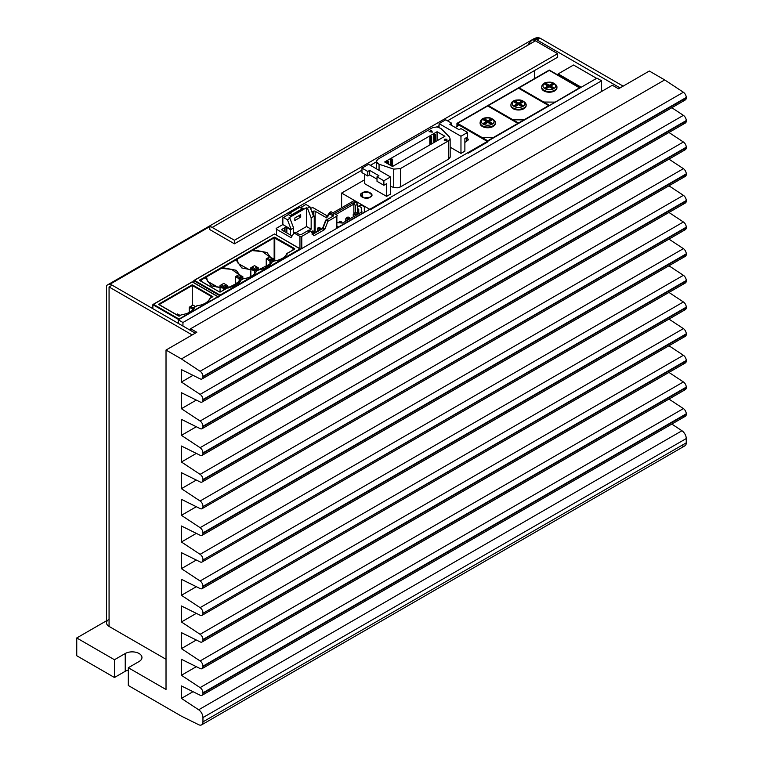 <?xml version="1.0" encoding="UTF-8"?>
<svg xmlns="http://www.w3.org/2000/svg" width="763" height="763" viewBox="0 0 763 763"><rect width="100%" height="100%" fill="white"/><g stroke="black" fill="none" stroke-linecap="round" stroke-linejoin="round"><path stroke-width="1.14" d="M180.039 315.396L178.933 316.025L180.039 315.396L177.569 313.965L180.039 315.396M177.569 313.965L176.472 314.604L177.569 313.965M193.43 309.082L192.963 309.654L193.43 309.082M195.423 306.507L192.963 307.928L192.963 309.349L192.963 307.928L195.423 306.507L192.963 305.086L195.423 306.507M192.963 305.086L190.502 306.507L192.963 307.928L190.502 306.507L189.272 307.212L192.963 309.349L189.272 307.212L189.272 312.429L189.272 307.212L192.963 305.086M227.441 287.651L227.441 285.534L223.75 287.88L227.441 285.534L227.441 287.651M223.75 288.748L223.75 289.921L223.75 288.748M226.21 284.828L227.441 285.534L226.21 284.828L223.75 286.249L223.75 287.67L223.75 286.249L226.21 284.828L223.75 283.397L226.21 284.828M223.75 283.397L221.28 284.828L223.75 286.249L221.28 284.828L220.049 285.534L223.75 287.67L220.049 285.534L220.049 287.651L220.049 285.534L223.75 283.397M220.049 288.528L220.049 290.951L220.049 288.528M242.834 278.896L242.834 276.645L241.861 277.207L242.834 276.645L242.834 278.896M241.041 277.684L239.134 278.781L239.134 282.529L239.134 278.781L241.041 277.684M241.604 275.939L242.834 276.645L241.604 275.939M239.134 274.518L240.269 275.166L239.134 274.518L236.673 275.939L239.134 277.36L239.134 278.781L239.134 277.36L240.793 276.406L239.134 277.36L236.673 275.939L235.443 276.645L239.134 278.781L235.443 276.645L235.443 285.276L235.443 276.645L239.134 274.518M258.218 269.873L258.218 267.765L254.527 270.102L258.218 267.765L258.218 269.873M254.527 270.979L254.527 273.745L254.527 270.979M256.988 267.05L258.218 267.765L256.988 267.05L254.527 268.471L254.527 269.892L254.527 268.471L256.988 267.05L254.527 265.629L256.988 267.05M254.527 265.629L252.067 267.05L254.527 268.471L252.067 267.05L250.836 267.765L254.527 269.892L250.836 267.765L250.836 269.873L250.836 267.765L254.527 265.629M250.836 270.751L250.836 276.53L250.836 270.751M273.612 261.127L273.612 258.876L272.649 259.439L273.612 258.876L273.612 261.127M271.819 259.916L269.921 261.013L269.921 264.761L269.921 261.013L271.819 259.916M272.381 258.161L273.612 258.876L272.381 258.161M269.921 256.74L271.046 257.398L269.921 256.74L267.46 258.161L269.921 259.582L269.921 261.013L269.921 259.582L271.58 258.628L269.921 259.582L267.46 258.161L266.23 258.876L269.921 261.013L266.23 258.876L266.23 267.508L266.23 258.876L269.921 256.74M458.105 125.809L456.951 125.142L456.951 123.368L481.577 138.103L481.577 137.588L493.89 137.588L481.577 137.588L456.951 123.368L487.729 105.59L518.516 123.368L493.89 137.655L518.516 123.368L487.729 105.59L456.951 123.368L456.951 125.142L458.105 125.809M495.33 123.034A7.62 4.397 180 0 1 490.905 127.364A7.62 4.397 180 0 1 482.34 126.477A7.62 4.397 0 0 0 490.647 127.431A7.62 4.397 0 0 0 495.349 123.368A7.62 4.397 0 0 0 495.33 123.034A7.62 4.397 180 0 1 490.905 127.364A7.62 4.397 180 0 1 482.34 126.477A7.62 4.397 0 0 0 490.647 127.431A7.62 4.397 0 0 0 495.349 123.368A7.62 4.397 0 0 0 495.33 123.034M480.108 123.368A7.62 4.397 0 0 0 482.34 126.477A7.62 4.397 0 0 1 480.108 123.368M490.771 120.258L487.776 121.994L484.476 120.087L487.776 121.994L487.776 120.792L484.476 118.885L487.776 120.792L490.771 119.066L492.154 119.858L489.159 121.594L492.507 123.53L491.134 124.321L487.776 122.385L484.629 124.207L483.256 123.406L486.403 121.594L483.103 119.686L484.476 118.885M489.159 122.786L489.159 121.594L489.159 122.786L491.477 124.121L489.159 122.786M486.403 122.786L484.286 124.007L486.403 122.786L486.403 121.594L486.403 122.786M492.192 119.009A6.314 3.643 0 0 0 483.265 119.009A6.314 3.643 0 0 0 483.265 124.169A6.314 3.643 0 0 0 492.192 124.169A6.314 3.643 0 0 0 492.192 119.009A6.314 3.643 180 0 1 492.192 124.169A6.314 3.643 180 0 1 483.265 124.169A6.314 3.643 180 0 1 483.265 119.009A6.314 3.643 180 0 1 492.192 119.009M483.103 119.686L486.403 121.594L483.256 123.406M490.771 119.066L487.776 120.792L487.776 121.994M484.629 124.207L487.776 122.385L491.124 124.312M480.108 122.652A7.62 4.397 0 0 0 482.34 125.761A7.62 4.397 180 0 1 480.108 122.652C480.814 113.086 502.712 119.352 492.85 126.362C489.445 128.012 486.041 128.012 482.617 126.362C479.298 123.94 479.298 121.46 482.617 118.952C488.806 116.472 493.051 117.702 495.349 122.652A7.62 4.397 180 0 1 490.647 126.715A7.62 4.397 180 0 1 482.34 125.761A7.62 4.397 0 0 0 490.647 126.715A7.62 4.397 0 0 0 495.349 122.652M492.507 123.53L489.159 121.594M457.562 123.368L487.729 105.952L457.562 123.368L487.729 140.783L517.896 123.368L487.729 105.952L517.896 123.368L487.729 140.783L457.562 123.368M487.481 141.355L456.951 123.72L456.951 126.477L457.132 123.472L487.481 141.355M481.577 137.588L487.729 141.136L493.89 137.588L487.729 141.136L481.577 137.588M383.875 185.285L377.017 181.327L383.875 185.285L383.875 180.774L377.017 176.806L377.017 181.327L377.017 176.806L378.906 175.719L377.017 176.806L383.875 180.774L390.503 176.94L368.605 164.303L361.977 168.127L367.776 171.475L369.664 170.387L378.906 175.719L369.664 170.387L369.664 174.899L367.776 175.995L361.977 172.648L361.977 168.127L368.605 164.303L390.503 176.94L383.875 180.774L383.875 185.285L386.593 183.711L383.875 185.285M377.017 179.143L369.664 174.899L377.017 179.143M444.657 140.163L446.603 140.163L444.657 140.163L444.963 139.124L446.603 139.267L446.994 139.944L445.23 140.592L444.266 139.715L444.648 139.257L444.648 140.163M487.967 141.794L459.192 125.18L455.234 127.469L459.192 125.18L487.967 141.794L468.272 153.172L487.967 141.794M364.695 179.744L341.605 193.068L370.379 209.682L390.084 198.313L389.454 197.951L467.643 152.81L468.272 153.172L467.643 152.81L389.454 197.951L390.084 198.313L370.379 209.682L341.605 193.068L364.695 179.744M393.737 187.44L390.503 186.363L393.737 187.44L393.737 169.109L379.058 164.217L379.058 170.34L379.058 164.217L376.293 161.46L377.914 159.2L432.268 127.822L377.914 159.2C375.472 161.088 375.854 162.757 379.058 164.217L393.737 169.109L393.737 187.44L397.218 187.841L393.737 187.44M450.132 157.292L448.558 159.133L400.403 186.935L397.218 187.841L400.403 186.935L448.558 159.133L448.558 140.802L400.403 168.604L400.403 186.935L400.403 168.604L393.737 169.109L400.403 168.604L448.558 140.802L450.132 138.961L449.436 136.949L440.966 128.48L449.436 136.949L450.132 138.961L448.558 140.802L448.558 159.133L450.18 156.749M460.966 153.411L450.18 147.183L460.966 153.411L460.966 136.253L439.078 123.616L439.078 127.354L439.078 123.616L460.966 136.253L467.595 132.428L460.966 128.594L459.078 129.691L449.836 124.359L451.725 123.263L445.706 119.791L439.078 123.616L445.706 119.791L451.725 123.263L451.725 125.447L451.725 123.263L449.836 124.359L459.078 129.691L460.966 128.594L467.595 132.428L460.966 136.253L460.966 153.411L464.877 151.15L460.966 153.411M390.503 194.098L386.593 196.358L364.695 183.711L364.695 174.212L364.695 183.711L386.593 196.358L390.503 194.098L390.503 176.94L390.503 194.098M466.355 141.632L468.301 139.419L466.746 137.435L466.355 141.632L464.877 142.338M362.444 192.781C366.889 189.577 375.978 194.632 370.103 197.207C365.792 200.516 356.369 195.28 362.444 192.781L362.444 197.207L362.444 192.781L360.403 194.994L364.17 197.932L370.103 197.207L372.048 194.994L368.386 192.066L362.444 192.781M369.664 174.899L369.664 170.387L367.776 171.475L367.776 175.995L369.664 174.899M386.593 183.711L386.593 196.358L386.593 183.711M464.877 138.513L464.877 151.15L464.877 138.513L467.595 136.939L467.595 132.428L467.595 136.939L464.877 138.513M341.605 207.803L341.605 193.068L341.605 207.803M440.966 128.48L436.903 126.906L432.268 127.822L436.903 126.906L440.966 128.48M444.896 136.243L392.506 166.487L384.686 161.975L437.075 131.722L444.896 136.243L437.075 131.722L384.686 161.975L392.506 166.487L444.896 136.243M432.335 132.152L429.102 131.656L431.467 130.282L432.335 132.152L431.467 130.282L429.102 131.656L432.335 132.152M450.18 156.873L450.132 138.961M429.817 144.941L429.817 137.092L431.038 136.386L429.817 137.092L429.817 144.941M433.718 142.691L433.718 134.832L434.948 134.126L433.718 134.832L433.718 142.691M437.075 140.754L437.075 131.722L437.075 140.754M386.812 163.196L386.812 161.918L388.033 161.212L386.812 161.918L386.812 163.196M390.723 165.457L390.723 159.658L391.944 158.952L390.723 159.658L390.723 165.457M431.467 131.188L431.887 132.085L431.467 131.188L430.332 131.846L431.467 131.188M430.427 144.588L430.427 137.445L429.817 137.092L431.658 136.739L431.038 136.386L431.658 136.739L431.658 143.883L431.658 136.739L430.427 137.445L430.427 144.588M434.338 142.338L434.338 135.185L433.718 134.832L434.338 135.185L435.559 134.479L434.948 134.126L435.559 134.479L435.559 141.622L435.559 134.479L434.338 135.185L434.338 142.338M387.423 163.549L386.812 161.918L388.653 161.565L388.033 161.212L388.653 161.565L388.653 164.264L388.653 161.565L387.423 162.271L387.423 163.549M391.333 165.809L391.333 160.02L390.723 159.658L391.333 160.02L392.564 159.305L391.944 158.952L392.564 159.305L392.564 166.458L392.564 159.305L391.333 160.02L391.333 165.809M444.266 139.715L445.23 140.592L446.994 139.944L446.603 139.267L444.963 139.124L444.247 140.726M446.994 139.944L446.603 139.267M361.977 168.127L361.977 172.648L367.776 175.995L367.776 171.475L361.977 168.127M301.776 236.387L301.776 248.576L301.776 236.387L310.694 231.227L301.776 236.387A1.307 0.753 0 0 1 299.926 236.387L294.079 233.011L299.926 236.387L299.926 248.681L299.926 236.387M312.096 234.689L322.892 228.452L326.087 220.211L333.011 216.215L325.83 220.364L327.937 221.28L326.087 220.211L322.892 228.452L324.733 229.52L327.937 221.28L336.864 216.12L336.864 228.309L336.864 216.12L327.937 221.28L324.733 229.52L313.898 235.777L310.694 231.227L308.853 230.159L301.929 234.165A2.175 1.259 180 0 1 298.848 234.165L295.462 232.21L294.079 233.011L290.999 237.627L276.53 229.272L290.999 237.627L294.079 233.011L295.462 232.21L298.848 234.165M289.702 213.144L288.385 214.613L290.846 216.034L292.162 214.565L289.702 213.144L292.162 214.565L302.148 208.795L299.678 207.374L289.225 213.421L287.899 214.889L289.225 213.421L299.678 207.374L301.004 207.326L303.464 208.747L290.846 216.034L288.385 214.613L289.702 213.144M301.929 234.165L308.853 230.159L310.694 231.227L313.898 235.777L324.733 229.52L322.635 228.604M282.224 230.254L282.224 229.186A1.307 0.753 0 0 0 281.843 229.72A1.307 0.753 0 0 0 282.224 230.254L292.105 235.958L282.224 230.254A1.307 0.753 180 0 1 282.224 229.186L285 227.584A1.307 0.753 180 0 1 286.84 227.584L290.531 229.72L291.151 229.367L282.844 224.56L276.53 228.204A1.307 0.753 0 0 0 276.53 229.272L276.53 235.176L276.53 229.272M285 231.847L285 227.584L285 231.847M326.411 217.217L326.64 217.865L329.626 212.476L326.554 217.102L327.518 216.539L326.554 217.102L329.626 212.476L333.011 214.432L329.626 212.476L329.378 213.754L332.401 215.5L332.401 216.568A1.307 0.753 0 0 0 332.782 216.034A1.307 0.753 0 0 0 332.401 215.5M313.269 215.471L314.242 216.034L314.242 231.675L314.242 216.034L313.269 215.471M313.774 231.408L312.849 230.874L314.394 231.761L312.849 230.874L313.774 231.408L312.849 231.942L311.933 231.408L311.314 232.105L312.849 232.648L311.314 231.761L312.849 230.874L312.849 232.648L312.849 230.874L311.933 231.408L312.849 230.874M276.53 228.204L282.844 224.56L291.151 229.367L287.46 219.763L289.921 218.342L293.612 227.946L289.921 218.342L287.46 219.763L291.151 229.367L293.612 227.946L293.612 233.697L293.612 227.946L290.531 229.72L290.531 235.052L290.531 229.72L286.84 227.584L286.84 232.915L286.84 227.584A1.307 0.753 0 0 0 285 227.584M313.622 216.387L309.931 206.792L307.47 208.213L311.161 217.808L313.622 216.387L311.161 217.808L311.161 229.186L309.158 230.34L311.161 229.186L306.545 226.516L296.263 232.457L306.545 226.516L306.545 207.679L307.47 208.213L309.931 206.792L305.925 204.484L301.004 207.326L299.678 207.374L302.148 208.795L303.464 208.747L301.004 207.326L305.925 204.484L309.931 206.792L313.622 216.387L314.242 216.034M284.38 231.494L284.38 227.946L284.38 231.494M312.849 233.955L312.849 232.648L314.394 231.761L314.394 233.068L314.394 231.761L312.849 232.648L312.849 233.955M282.844 224.56L282.844 217.808L282.844 224.56M310.598 208.537L311.619 207.946L310.598 208.537M294.842 217.989L294.842 220.478L300.698 217.102L298.543 215.853L294.842 217.989L298.543 215.853L300.698 217.102L294.842 220.478L294.842 217.989L300.698 214.613L294.842 217.989M317.475 228.204L319.01 229.1L319.01 228.385L317.475 228.204L319.01 227.317L318.085 227.851L319.01 227.317L319.935 227.851L319.01 229.1L320.546 228.204L319.01 227.317L320.546 228.204L320.546 229.51L320.546 228.204L319.01 229.1L317.475 228.204L317.475 231.294L317.475 228.204M319.01 228.385L319.01 227.317L319.01 228.385M319.935 227.851L319.01 227.317M329.444 212.658L331.018 211.685L336.864 215.061L331.018 211.685L329.444 212.658L330.703 213.793M329.559 213.859L327.937 216.301L329.559 213.859M313.316 215.5L313.316 211.237A1.307 0.753 180 0 1 315.157 211.237L326.64 217.865L315.157 211.237L315.157 232.62L315.157 211.237A1.307 0.753 0 0 0 313.316 211.237L313.316 215.5M319.01 230.397L319.01 229.1L319.01 230.397M309.034 230.321L307.88 230.722L309.11 231.437M295.205 233.478L296.435 232.772L295.271 232.381M313.469 207.946L327.317 215.948L313.469 207.946A1.307 0.753 0 0 0 311.619 207.946M311.943 212.028L313.316 211.237M330.427 212.648L326.64 217.865M283.454 217.455L282.844 217.808L283.454 217.455L287.46 219.763L283.454 217.455L288.385 214.613L283.454 217.455M289.921 218.342L288.996 217.808L306.545 207.679L288.996 217.808M300.698 214.613L300.698 217.102L300.698 214.613M301.309 248.843L301.309 236.559L301.309 248.843M323.321 229.921L322.892 228.452L312.83 234.26M306.545 207.679L306.545 226.516L311.161 229.186L311.161 217.808L307.47 208.213L306.545 207.679M333.011 214.432A2.175 1.259 180 0 1 333.011 216.215M336.864 216.12A1.307 0.753 0 0 0 336.864 215.061M302.148 208.795L292.162 214.565L290.846 216.034L303.464 208.747M524.667 119.886L512.355 119.81L524.667 119.886M549.293 105.59L524.667 119.81L549.293 105.59L518.516 87.821L549.293 105.59L579.46 87.821L549.293 70.406L519.126 87.821L549.293 105.237L519.126 87.821L549.293 70.406L579.46 87.821L549.293 105.59M487.729 105.59L512.355 119.81L487.729 105.59L518.516 87.821L487.729 105.59M526.108 105.265A7.62 4.397 180 0 1 521.692 109.595A7.62 4.397 180 0 1 513.127 108.708A7.62 4.397 0 0 0 521.425 109.662A7.62 4.397 0 0 0 526.127 105.59A7.62 4.397 0 0 0 526.108 105.265A7.62 4.397 180 0 1 521.692 109.595A7.62 4.397 180 0 1 513.127 108.708A7.62 4.397 0 0 0 521.425 109.662A7.62 4.397 0 0 0 526.127 105.59A7.62 4.397 0 0 0 526.108 105.265M510.895 105.59A7.62 4.397 0 0 0 513.127 108.708A7.62 4.397 0 0 1 510.895 105.59M521.558 102.49L518.563 104.216L515.263 102.309L518.563 104.216L518.563 103.024L515.263 101.117L518.563 103.024L521.558 101.298L522.932 102.089L519.937 103.816L523.294 105.752L521.921 106.543L518.563 104.607L515.406 106.429L518.563 104.607L521.921 106.543M513.88 101.908L517.19 103.816L517.19 105.017L515.073 106.238L517.19 105.017L517.19 103.816L514.033 105.637L517.19 103.816L513.88 101.908L515.263 101.117M522.254 106.353L519.937 105.017L522.254 106.353M522.979 101.241A6.314 3.643 0 0 0 514.052 101.241A6.314 3.643 0 0 0 514.052 106.391A6.314 3.643 0 0 0 522.979 106.391A6.314 3.643 0 0 0 522.979 101.241A6.314 3.643 180 0 1 522.979 106.391A6.314 3.643 180 0 1 514.052 106.391A6.314 3.643 180 0 1 514.052 101.241A6.314 3.643 180 0 1 522.979 101.241M515.406 106.429L514.033 105.637M521.558 101.298L518.563 103.024L518.563 104.216M519.937 103.816L519.937 105.017L519.937 103.816L523.294 105.752M513.127 107.993A7.62 4.397 180 0 1 510.895 104.884A7.62 4.397 0 0 0 513.127 107.993A7.62 4.397 0 0 0 521.425 108.947A7.62 4.397 0 0 0 526.127 104.884A7.62 4.397 180 0 1 521.425 108.947A7.62 4.397 180 0 1 513.127 107.993M518.516 123.368L524.667 119.81L518.516 123.368M548.683 105.59L518.516 123.015L548.683 105.59L518.516 88.174L488.349 105.59L518.516 88.174L548.683 105.59M488.349 105.59L518.516 123.015L488.349 105.59M552.345 84.722L549.341 86.448L546.041 84.54L549.341 86.448L549.341 85.246L546.041 83.348L549.341 85.246L552.345 83.52L553.719 84.312L550.724 86.047L554.072 87.983L552.698 88.775L549.341 86.839L546.194 88.661L544.82 87.869L547.968 86.047L547.968 87.24L545.85 88.46L547.968 87.24L547.968 86.047L544.668 84.14L547.968 86.047L544.82 87.869M553.041 88.584L550.724 87.24L550.724 86.047L550.724 87.24L553.041 88.584M553.757 83.472A6.314 3.643 0 0 0 544.83 83.472A6.314 3.643 0 0 0 544.83 88.622A6.314 3.643 0 0 0 553.757 88.622A6.314 3.643 0 0 0 553.757 83.472A6.314 3.643 180 0 1 553.757 88.622A6.314 3.643 180 0 1 544.83 88.622A6.314 3.643 180 0 1 544.83 83.472A6.314 3.643 180 0 1 553.757 83.472M544.668 84.14L546.041 83.348M546.194 88.661L549.341 86.839L552.689 88.775M554.072 87.983L550.724 86.047M552.345 83.52L549.341 85.246L549.341 86.448M541.673 87.116A7.62 4.397 0 0 0 543.905 90.225A7.62 4.397 180 0 1 541.673 87.116C542.379 77.549 564.277 83.806 554.415 90.816C551.01 92.466 547.605 92.466 544.181 90.816C540.862 88.394 540.862 85.923 544.181 83.405C550.371 80.926 554.615 82.166 556.914 87.116A7.62 4.397 180 0 1 552.212 91.178A7.62 4.397 180 0 1 543.905 90.225A7.62 4.397 0 0 0 552.212 91.178A7.62 4.397 0 0 0 556.914 87.116M543.905 90.931A7.62 4.397 0 0 0 552.212 91.884A7.62 4.397 0 0 0 556.914 87.821A7.62 4.397 0 0 0 556.895 87.487A7.62 4.397 180 0 1 552.469 91.818A7.62 4.397 180 0 1 543.905 90.931A7.62 4.397 0 0 0 552.212 91.884A7.62 4.397 0 0 0 556.914 87.821A7.62 4.397 0 0 0 556.895 87.487A7.62 4.397 180 0 1 552.469 91.818A7.62 4.397 180 0 1 543.905 90.931A7.62 4.397 0 0 1 541.673 87.821A7.62 4.397 0 0 0 543.905 90.931M555.454 102.108L543.142 102.042L555.454 102.108M580.08 87.821L555.454 102.042L580.08 87.821L549.293 70.053L580.08 87.821M518.516 87.821L543.142 102.042L518.516 87.821L549.293 70.053L518.516 87.821M601.597 91.465L601.597 80.802L182.948 322.501L182.948 326.059L182.948 322.501L178.332 319.84L178.332 323.388L178.332 319.84L182.948 322.501L601.597 80.802L596.981 78.141L178.332 319.84L596.981 78.141L601.597 80.802L601.597 91.465M217.817 296.683L179.038 319.077L217.817 296.683L192.276 281.938L218.437 297.045M152.867 304.685L152.867 308.691L152.867 304.685L178.723 319.611L152.867 304.685L153.487 304.332L179.038 319.077L179.038 319.792L179.038 319.077L153.487 304.332L152.867 304.685L192.276 281.938L153.487 304.332M212.896 296.683L210.207 298.228A17.74 10.243 180 0 1 197.112 305.801L194.823 307.117A17.74 10.243 180 0 1 181.718 314.69L179.038 316.235L181.718 314.69A17.74 10.243 0 0 0 194.823 307.117L194.422 307.346A17.301 9.995 180 0 1 189.958 312.057A17.301 9.995 0 0 0 194.422 307.346L197.112 305.801A17.74 10.243 0 0 0 210.216 298.238L212.896 296.683L192.276 284.78L192.276 285.486L212.152 296.969L192.276 285.486L192.276 284.78L212.896 296.683L212.276 297.045M181.594 314.623L179.038 316.092L158.847 304.427M209.901 298.276L209.815 298.467A17.301 9.995 180 0 1 205.352 303.169A17.301 9.995 0 0 0 209.815 298.467L209.997 298.228M179.038 316.235L158.408 304.332L192.276 284.78L158.408 304.332L179.038 316.235M159.028 304.685L158.408 304.332M159.152 304.609L192.276 285.486L159.152 304.609M192.276 305.486L192.276 285.486L192.276 305.486M300.012 248.881L219.973 295.09L219.973 295.796L193.812 280.689L274.461 233.983L194.422 280.336L219.973 295.09L300.012 248.881L274.461 233.983L300.622 249.234L219.973 295.796L219.973 295.09L194.422 280.336L193.812 280.689L219.973 295.796L300.622 249.234L300.012 248.881L300.622 249.234M293.116 248.452L274.155 237.856L293.116 248.452M274.766 238.953L274.766 260.908L274.766 238.953M274.155 237.856L201.318 279.907L274.155 237.856L273.841 237.331A0.868 0.505 180 0 1 275.081 237.331A0.868 0.505 0 0 0 273.841 237.331L199.963 279.983L201.031 280.631L200.183 280.717M274.155 261.003L274.155 238.953L274.155 261.003M200.278 280.87L219.362 291.886A0.868 0.505 0 0 0 220.593 291.886L227.889 287.67A17.74 10.243 0 0 0 240.994 280.107L240.574 280.402A17.301 9.995 180 0 1 236.139 285.047A17.301 9.995 0 0 0 240.574 280.402L240.612 280.24M227.67 287.651L220.593 291.886A0.868 0.505 180 0 1 219.362 291.886L200.183 280.67M240.765 280.097L242.977 278.962M243.149 278.724L243.283 278.791A17.74 10.243 0 0 0 256.387 271.218L258.667 269.892A17.74 10.243 0 0 0 271.781 262.338L271.351 262.634A17.301 9.995 180 0 1 266.916 267.269A17.301 9.995 0 0 0 271.351 262.634L271.399 262.472C269.701 266.211 265.419 268.671 258.543 269.835L258.609 269.844M294.251 249.253L293.402 249.177L294.289 249.234L294.47 248.528L275.081 237.331L294.47 248.528A0.868 0.505 180 0 1 294.47 249.234L287.165 253.45A17.74 10.243 180 0 1 274.07 261.013L271.781 262.338A17.74 10.243 180 0 1 258.676 269.902L256.378 271.218A17.74 10.243 180 0 1 243.283 278.791L240.994 280.107A17.74 10.243 180 0 1 227.889 287.67L220.593 291.886M256.063 271.266L255.967 271.514A17.301 9.995 180 0 1 251.523 276.158A17.301 9.995 0 0 0 255.967 271.514L256.082 271.399M256.11 271.237L258.543 269.835L249.148 269.616L238.199 263.531L237.35 259.105M243.073 278.829L240.717 280.126M255.967 272.076L255.967 271.514L255.967 272.076M219.362 291.886L199.963 280.689A0.868 0.505 180 0 1 199.963 279.983L273.841 237.331M271.542 262.329L274.07 261.013A17.74 10.243 0 0 0 287.165 253.45L294.47 249.234L286.955 253.43L286.859 254.098L286.955 253.43M282.31 258.39A17.301 9.995 0 0 0 286.745 253.745L286.745 254.298L286.745 253.745A17.301 9.995 180 0 1 282.31 258.39M271.494 262.348L273.888 260.984M275.081 237.331L274.766 237.856M193.812 280.689L193.812 282.672L193.812 280.689L194.422 280.336M620.061 87.917L536.952 39.924A8.708 5.026 -120 0 0 534.558 39.104L534.558 40.391L534.558 39.104A8.708 5.026 60 0 1 536.952 39.924L620.061 87.917L623.142 86.133L620.061 87.917M534.558 70.539L534.558 78.56L534.558 70.539M527.719 45.255C531.821 39.056 535.922 36.681 540.032 38.15L536.952 39.924L540.032 38.15L623.142 86.133L540.032 38.15L533.871 38.76L106.524 285.486L106.524 622.856A8.708 5.026 0 0 0 109.071 626.413L166.019 659.289L109.071 626.413A8.708 5.026 180 0 1 109.071 619.308M192.19 334.947L109.071 286.964L109.071 626.413L109.071 286.964L192.19 334.947L195.261 333.164L112.151 285.181L109.071 286.964C105.752 285.038 105.752 285.038 109.071 286.964L112.151 285.181A8.708 5.026 -120 0 0 109.758 284.361L209.806 226.601A8.708 5.026 60 0 1 212.2 227.422L535.416 40.82A8.708 5.026 -120 0 0 533.022 39.991L534.558 39.104L533.022 39.991A8.708 5.026 60 0 1 535.416 40.82L212.2 227.422L234.432 240.259L557.648 53.648L535.416 40.82L557.648 53.648L557.648 57.206L447.48 120.812L557.648 57.206L557.648 53.648L234.432 240.259L212.2 227.422A8.708 5.026 -120 0 0 209.806 226.601L109.758 284.361A8.708 5.026 60 0 1 112.151 285.181L195.261 333.164L192.19 334.947M109.071 286.964C105.752 285.038 105.752 285.038 109.071 286.964M209.806 226.601L209.806 229.596L234.432 243.817L234.432 240.259L234.432 243.817L209.806 229.596M439.078 125.657L436.913 126.906L439.078 125.657M376.293 161.909L370.379 165.323L376.293 161.909M361.977 170.168L234.432 243.817L361.977 170.168M76.748 655.741L76.748 637.963L106.524 620.777L76.748 637.963L114.46 659.737L125.237 653.519A9.795 5.656 180 0 1 139.085 653.519A9.795 5.656 180 0 1 139.085 661.511L128.318 667.73L166.019 689.504L166.019 350.055L196.806 332.277L190.645 328.729L190.645 330.503L190.645 328.729L612.365 85.246L618.526 88.804L649.303 71.026L618.526 88.804L612.365 85.246L190.645 328.729L196.806 332.277L166.019 350.055L181.413 358.934L664.697 79.915L649.303 71.026L664.697 79.915L683.39 92.247L200.106 371.266A4.349 2.518 60 0 1 202.958 376.464L686.252 97.445L202.958 376.464A4.349 2.518 -120 0 0 200.106 371.266L181.413 358.934L166.019 350.055L166.019 689.504L128.318 667.73L128.318 685.508L181.413 716.161L128.318 685.508L128.318 667.73L139.085 661.511A9.795 5.656 0 0 0 141.956 657.515A9.795 5.656 0 0 0 135.909 652.289A9.795 5.656 0 0 0 125.237 653.519L125.237 671.287L114.46 677.506L76.748 655.741L114.46 677.506L114.46 659.737L76.748 637.963L76.748 655.741M128.318 670.086A9.795 5.656 0 0 0 125.237 671.287A9.795 5.656 180 0 1 128.318 670.086M198.676 724.707L181.413 716.161L198.676 724.707A6.533 3.767 -120 0 0 202.958 721.865A6.533 3.767 60 0 1 201.613 724.85A6.533 3.767 60 0 1 198.676 724.707M201.613 724.85L684.897 445.83A6.533 3.767 -120 0 0 686.252 442.836L202.958 721.865L686.252 442.836L686.252 438.553L202.958 717.573L202.958 721.865L202.958 717.573L686.252 438.553A6.533 3.767 -120 0 0 681.96 430.752L198.676 709.781A6.533 3.767 60 0 1 202.958 717.573A6.533 3.767 -120 0 0 198.676 709.781L681.96 430.752L671.831 424.075L681.96 430.752A6.533 3.767 60 0 1 686.252 438.553L686.252 442.836A6.533 3.767 60 0 1 681.96 445.678M193.02 691.688L181.413 698.393L198.676 709.781L181.413 698.393L193.02 691.688M181.413 685.947L181.413 698.393L181.413 685.947L200.106 695.198L181.413 685.947M202.061 695.293L685.346 416.274A4.349 2.518 -120 0 0 686.252 414.28L202.958 693.3A4.349 2.518 60 0 1 202.061 695.293A4.349 2.518 60 0 1 200.106 695.198A4.349 2.518 -120 0 0 202.958 693.3L686.252 414.28A4.349 2.518 60 0 1 683.39 416.178M686.252 413.794L202.958 692.814L686.252 413.794A4.349 2.518 -120 0 0 683.39 408.596L200.106 687.616A4.349 2.518 60 0 1 202.958 692.814A4.349 2.518 -120 0 0 200.106 687.616L683.39 408.596L668.96 399.078L683.39 408.596A4.349 2.518 60 0 1 686.252 413.794L686.252 414.28M196.329 666.671L181.413 675.284L200.106 687.616L181.413 675.284L196.329 666.671M181.413 659.289L181.413 675.284L181.413 659.289L200.106 668.541L181.413 659.289M202.061 668.636L685.346 389.616A4.349 2.518 -120 0 0 686.252 387.623L202.958 666.643A4.349 2.518 60 0 1 202.061 668.636A4.349 2.518 60 0 1 200.106 668.541A4.349 2.518 -120 0 0 202.958 666.643L686.252 387.623A4.349 2.518 60 0 1 683.39 389.521M686.252 387.127L202.958 666.156L686.252 387.127A4.349 2.518 -120 0 0 683.39 381.939L200.106 660.958A4.349 2.518 60 0 1 202.958 666.156A4.349 2.518 -120 0 0 200.106 660.958L683.39 381.939L668.96 372.42L683.39 381.939A4.349 2.518 60 0 1 686.252 387.127L686.252 387.623M196.329 640.014L181.413 648.626L200.106 660.958L181.413 648.626L196.329 640.014M181.413 632.632L181.413 648.626L181.413 632.632L200.106 641.883L181.413 632.632M202.061 641.979L685.346 362.959A4.349 2.518 -120 0 0 686.252 360.966L202.958 639.985A4.349 2.518 60 0 1 202.061 641.979A4.349 2.518 60 0 1 200.106 641.883A4.349 2.518 -120 0 0 202.958 639.985L686.252 360.966A4.349 2.518 60 0 1 683.39 362.854M686.252 360.47L202.958 639.499L686.252 360.47A4.349 2.518 -120 0 0 683.39 355.281L200.106 634.301A4.349 2.518 60 0 1 202.958 639.499A4.349 2.518 -120 0 0 200.106 634.301L683.39 355.281L668.96 345.753L683.39 355.281A4.349 2.518 60 0 1 686.252 360.47L686.252 360.966M196.329 613.357L181.413 621.969L200.106 634.301L181.413 621.969L196.329 613.357M181.413 605.975L181.413 621.969L181.413 605.975L200.106 615.226L181.413 605.975M202.061 615.321L685.346 336.302A4.349 2.518 -120 0 0 686.252 334.308L202.958 613.328A4.349 2.518 60 0 1 202.061 615.321A4.349 2.518 60 0 1 200.106 615.226A4.349 2.518 -120 0 0 202.958 613.328L686.252 333.812A4.349 2.518 -120 0 0 683.39 328.615L200.106 607.644A4.349 2.518 60 0 1 202.958 612.842A4.349 2.518 -120 0 0 200.106 607.644L683.39 328.615L668.96 319.096L683.39 328.615A4.349 2.518 60 0 1 686.252 333.812L686.252 334.308A4.349 2.518 60 0 1 683.39 336.197M196.329 586.699L181.413 595.312L200.106 607.644L181.413 595.312L196.329 586.699M181.413 579.317L181.413 595.312L181.413 579.317L200.106 588.559L181.413 579.317M202.061 588.664L685.346 309.635A4.349 2.518 -120 0 0 686.252 307.642L202.958 586.671A4.349 2.518 60 0 1 202.061 588.664A4.349 2.518 60 0 1 200.106 588.559A4.349 2.518 -120 0 0 202.958 586.671L686.252 307.642A4.349 2.518 60 0 1 683.39 309.54M686.252 307.155L202.958 586.175L686.252 307.155A4.349 2.518 -120 0 0 683.39 301.957L200.106 580.986A4.349 2.518 60 0 1 202.958 586.175A4.349 2.518 -120 0 0 200.106 580.986L683.39 301.957L668.96 292.439L683.39 301.957A4.349 2.518 60 0 1 686.252 307.155L686.252 307.642M196.329 560.042L181.413 568.654L200.106 580.986L181.413 568.654L196.329 560.042M181.413 552.66L181.413 568.654L181.413 552.66L200.106 561.902L181.413 552.66M202.061 562.007L685.346 282.978A4.349 2.518 -120 0 0 686.252 280.984L202.958 560.013A4.349 2.518 60 0 1 202.061 562.007A4.349 2.518 60 0 1 200.106 561.902A4.349 2.518 -120 0 0 202.958 560.013L686.252 280.498A4.349 2.518 -120 0 0 683.39 275.3L200.106 554.32A4.349 2.518 60 0 1 202.958 559.517A4.349 2.518 -120 0 0 200.106 554.32L683.39 275.3L668.96 265.782L683.39 275.3A4.349 2.518 60 0 1 686.252 280.498L686.252 280.984A4.349 2.518 60 0 1 683.39 282.882M196.329 533.375L181.413 541.997L200.106 554.32L181.413 541.997L196.329 533.375M181.413 525.993L181.413 541.997L181.413 525.993L200.106 535.245L181.413 525.993M202.061 535.34L685.346 256.32A4.349 2.518 -120 0 0 686.252 254.327L202.958 533.347A4.349 2.518 60 0 1 202.061 535.34A4.349 2.518 60 0 1 200.106 535.245A4.349 2.518 -120 0 0 202.958 533.347L686.252 254.327A4.349 2.518 60 0 1 683.39 256.225M686.252 253.841L202.958 532.86L686.252 253.841A4.349 2.518 -120 0 0 683.39 248.643L200.106 527.662A4.349 2.518 60 0 1 202.958 532.86A4.349 2.518 -120 0 0 200.106 527.662L683.39 248.643L668.96 239.124L683.39 248.643A4.349 2.518 60 0 1 686.252 253.841L686.252 254.327M196.329 506.718L181.413 515.33L200.106 527.662L181.413 515.33L196.329 506.718M181.413 499.336L181.413 515.33L181.413 499.336L200.106 508.587L181.413 499.336M202.061 508.683L685.346 229.663A4.349 2.518 -120 0 0 686.252 227.67L202.958 506.689A4.349 2.518 60 0 1 202.061 508.683A4.349 2.518 60 0 1 200.106 508.587A4.349 2.518 -120 0 0 202.958 506.689L686.252 227.183A4.349 2.518 -120 0 0 683.39 221.985L200.106 501.005A4.349 2.518 60 0 1 202.958 506.203A4.349 2.518 -120 0 0 200.106 501.005L683.39 221.985L668.96 212.467L683.39 221.985A4.349 2.518 60 0 1 686.252 227.183L686.252 227.67A4.349 2.518 60 0 1 683.39 229.568M196.329 480.061L181.413 488.673L200.106 501.005L181.413 488.673L196.329 480.061M181.413 472.679L181.413 488.673L181.413 472.679L200.106 481.93L181.413 472.679M202.061 482.025L685.346 203.006A4.349 2.518 -120 0 0 686.252 201.012L202.958 480.032A4.349 2.518 60 0 1 202.061 482.025A4.349 2.518 60 0 1 200.106 481.93A4.349 2.518 -120 0 0 202.958 480.032L686.252 201.012A4.349 2.518 60 0 1 683.39 202.91M686.252 200.526L202.958 479.546L686.252 200.526A4.349 2.518 -120 0 0 683.39 195.328L200.106 474.348A4.349 2.518 60 0 1 202.958 479.546A4.349 2.518 -120 0 0 200.106 474.348L683.39 195.328L668.96 185.81L683.39 195.328A4.349 2.518 60 0 1 686.252 200.526L686.252 201.012M196.329 453.403L181.413 462.016L200.106 474.348L181.413 462.016L196.329 453.403M181.413 446.021L181.413 462.016L181.413 446.021L200.106 455.273L181.413 446.021M202.061 455.368L685.346 176.348A4.349 2.518 -120 0 0 686.252 174.355L202.958 453.375A4.349 2.518 60 0 1 202.061 455.368A4.349 2.518 60 0 1 200.106 455.273A4.349 2.518 -120 0 0 202.958 453.375L686.252 174.355A4.349 2.518 60 0 1 683.39 176.243M686.252 173.859L202.958 452.888L686.252 173.859A4.349 2.518 -120 0 0 683.39 168.671L200.106 447.69A4.349 2.518 60 0 1 202.958 452.888A4.349 2.518 -120 0 0 200.106 447.69L683.39 168.671L668.96 159.143L683.39 168.671A4.349 2.518 60 0 1 686.252 173.859L686.252 174.355M196.329 426.746L181.413 435.358L200.106 447.69L181.413 435.358L196.329 426.746M181.413 419.364L181.413 435.358L181.413 419.364L200.106 428.615L181.413 419.364M202.061 428.711L685.346 149.691A4.349 2.518 -120 0 0 686.252 147.698L202.958 426.717A4.349 2.518 60 0 1 202.061 428.711A4.349 2.518 60 0 1 200.106 428.615A4.349 2.518 -120 0 0 202.958 426.717L686.252 147.698A4.349 2.518 60 0 1 683.39 149.586M686.252 147.202L202.958 426.231L686.252 147.202A4.349 2.518 -120 0 0 683.39 142.004L200.106 421.033A4.349 2.518 60 0 1 202.958 426.231A4.349 2.518 -120 0 0 200.106 421.033L683.39 142.004L668.96 132.485L683.39 142.004A4.349 2.518 60 0 1 686.252 147.202L686.252 147.698M196.329 400.089L181.413 408.701L200.106 421.033L181.413 408.701L196.329 400.089M181.413 392.707L181.413 408.701L181.413 392.707L200.106 401.948L181.413 392.707M202.061 402.053L685.346 123.024A4.349 2.518 -120 0 0 686.252 121.04L202.958 400.06A4.349 2.518 60 0 1 202.061 402.053A4.349 2.518 60 0 1 200.106 401.948A4.349 2.518 -120 0 0 202.958 400.06L686.252 121.04A4.349 2.518 60 0 1 683.39 122.929M686.252 120.544L202.958 399.564L686.252 120.544A4.349 2.518 -120 0 0 683.39 115.347L200.106 394.376A4.349 2.518 60 0 1 202.958 399.564A4.349 2.518 -120 0 0 200.106 394.376L683.39 115.347L671.831 107.726L683.39 115.347A4.349 2.518 60 0 1 686.252 120.544L686.252 121.04M193.02 375.339L181.413 382.044L200.106 394.376L181.413 382.044L193.02 375.339M181.413 369.597L181.413 382.044L181.413 369.597L200.106 378.849L181.413 369.597M202.061 378.944L685.346 99.924A4.349 2.518 -120 0 0 686.252 97.931L202.958 376.951A4.349 2.518 60 0 1 202.061 378.944A4.349 2.518 60 0 1 200.106 378.849A4.349 2.518 -120 0 0 202.958 376.951L686.252 97.931A4.349 2.518 60 0 1 683.39 99.829M686.252 97.445A4.349 2.518 -120 0 0 683.39 92.247A4.349 2.518 60 0 1 686.252 97.445L686.252 97.931M202.958 693.3L202.958 692.814M202.958 666.643L202.958 666.156M202.958 639.985L202.958 639.499M202.958 586.671L202.958 586.175M202.958 533.347L202.958 532.86M202.958 480.032L202.958 479.546M202.958 453.375L202.958 452.888M202.958 426.717L202.958 426.231M202.958 400.06L202.958 399.564M202.958 376.951L202.958 376.464M114.46 677.506L125.237 671.287L125.237 653.519L114.46 659.737L114.46 677.506M683.39 92.247L664.697 79.915L181.413 358.934L200.106 371.266L683.39 92.247M334.337 213.602L353.088 202.777L353.86 203.216L356.016 201.976L353.86 200.726L332.954 212.801L353.86 200.726L356.016 201.976L353.86 203.216L353.088 202.777L334.337 213.602M353.24 216.902L353.24 214.413L356.941 214.765L353.24 214.413L353.24 216.902M353.86 216.549L353.24 214.413L353.86 216.549M364.323 212.457L338.467 227.384L336.864 226.106L338.467 227.031L364.323 212.104L364.323 206.773L361.147 204.932L364.323 206.773L364.323 212.457M359.678 205.505L361.147 204.932L358.991 206.182L361.281 207.498L361.281 211.37L362.043 211.818L342.597 223.054L336.864 222.605L342.597 223.054L362.043 211.818L361.281 211.37L361.281 207.498L358.991 206.182L357.523 206.754L357.523 208.528L358.753 209.243L358.753 213.716L358.753 209.243L357.523 208.528L357.523 214.432L357.523 204.303L355.367 205.543L355.367 212.715L355.367 205.543L357.523 204.303L356.016 201.976L357.523 204.303L357.523 206.754L359.678 205.505M345.544 218.857L345.544 221.346L345.544 218.857L349.244 219.21L345.544 218.857L346.164 220.984L345.544 218.857M335.873 214.489L353.86 204.102L353.088 202.777L353.86 204.102L353.86 214.47L353.86 203.216L353.86 204.102L335.873 214.489M349.177 218.628L349.177 217.379A1.526 0.877 180 0 1 349.626 217.999A1.526 0.877 180 0 1 349.177 218.628A1.526 0.877 180 0 1 347.022 218.628L347.022 218.628A1.526 0.877 0 0 0 349.177 218.628C343.188 219.382 350.484 215.166 349.177 218.628A1.526 0.877 0 0 0 349.177 217.379A1.526 0.877 0 0 0 347.022 217.379A1.526 0.877 0 0 0 347.022 218.628A1.526 0.877 180 0 1 346.583 217.999A1.526 0.877 180 0 1 347.518 217.188A1.526 0.877 180 0 1 349.177 217.379L349.177 218.628M338.906 222.605A1.526 0.877 180 0 1 338.886 222.443A1.526 0.877 180 0 1 339.335 221.823A1.526 0.877 0 0 0 338.906 222.605L339.335 221.823A1.526 0.877 180 0 1 341.481 221.823L341.481 222.605L341.481 221.823A1.526 0.877 180 0 1 341.929 222.443A1.526 0.877 180 0 1 341.891 222.643A1.526 0.877 0 0 0 341.481 221.823A1.526 0.877 0 0 0 339.335 221.823L341.481 221.823L341.891 222.643M356.874 214.184L356.874 212.934A1.526 0.877 180 0 1 357.322 213.564A1.526 0.877 180 0 1 356.874 214.184A1.526 0.877 180 0 1 354.719 214.184L354.719 214.184A1.526 0.877 0 0 0 356.874 214.184C350.885 214.937 358.181 210.722 356.874 214.184A1.526 0.877 0 0 0 356.874 212.934A1.526 0.877 0 0 0 354.719 212.934A1.526 0.877 0 0 0 354.719 214.184A1.526 0.877 180 0 1 354.27 213.564A1.526 0.877 180 0 1 355.215 212.743A1.526 0.877 180 0 1 356.874 212.934L356.874 214.184M361.281 212.267L361.281 211.37L361.281 212.267M353.86 203.216L355.367 205.543M573.528 65.017L596.609 78.351L573.528 65.017L558.135 73.906L581.215 87.24L596.609 78.351L581.215 87.24L558.135 73.906L573.528 65.017M558.135 75.155L558.135 73.906L558.135 75.155M327.003 220.736L325.877 220.116M322.892 228.452L324.237 228.814M327.432 220.574L326.087 220.211M227.994 288.271L227.784 287.603M287.479 253.984L286.745 253.745M490.132 120.63L488.549 120.354L490.132 120.63M467.938 139.419L467.938 140.325M371.695 194.994L371.695 195.891M376.293 161.46L376.293 168.747M447.013 140.726L447.013 139.829M360.851 194.994L360.851 196.043M325.734 220.135L322.539 228.375L312.687 234.05M526.127 104.884C523.828 99.934 519.584 98.694 513.394 101.174C510.075 103.692 510.075 106.162 513.394 108.594C516.818 110.234 520.232 110.234 523.628 108.594C533.49 101.584 511.601 95.318 510.895 104.884M522.617 106.143L523.16 105.675L522.617 106.143M520.91 102.862L519.326 102.576L520.91 102.862M551.697 85.094L550.113 84.807L551.697 85.094M153.048 304.427L192.276 281.785L218.256 296.788M209.93 298.247L212.457 296.788M194.546 307.136L196.949 305.744M193.993 280.441L274.461 233.983L300.45 248.986M274.909 238.104L274.012 238.104M273.24 238.39L274.461 238.972L275.681 238.39M201.413 281.423L201.413 279.954L199.753 279.954M219.525 291.952L220.431 291.952L219.582 291.905M221.127 291.428L218.828 291.428M240.622 280.231L231.332 286.878L218.18 287.355L207.412 281.28L206.573 276.874L207.364 281.213L216.511 286.974L228.9 287.432L239.82 281.681L240.583 275.805L231.618 269.349L221.327 268.357M241.757 279.525L241.919 278.066L236.196 270.274L221.651 267.46M213.936 269.072L208.585 272.162M205.571 278.066L211.294 285.867L225.905 288.672M272.534 261.747L272.706 260.297L266.983 252.505L252.429 249.692M244.723 251.294L239.372 254.384M252.105 250.588L262.319 251.552L271.342 257.999L270.808 263.597L258.543 269.835M236.358 260.297L241.814 267.947L256.692 270.903M294.69 248.5L293.021 248.5L292.982 249.949M349.626 217.999L349.626 218.991M357.322 213.564L357.322 214.546M354.27 213.564L354.27 214.508M346.583 217.999L346.583 218.952"/></g></svg>
